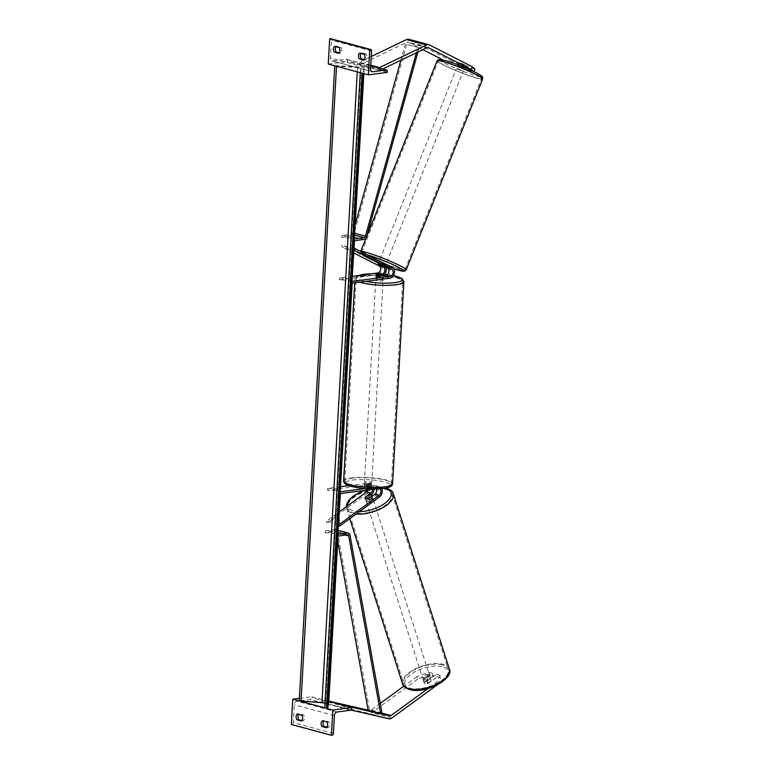 <?xml version="1.0" encoding="UTF-8"?>
<svg xmlns="http://www.w3.org/2000/svg" width="774" height="774" viewBox="0 0 774 774"><rect width="100%" height="100%" fill="white"/><g stroke="black" fill="none" stroke-linecap="round" stroke-linejoin="round"><path stroke-width="0.58" stroke-dasharray="3.87 2.9" d="M385.849 267.311A5.534 3.938 -74.9 0 0 384.185 265.376L378.709 262.589L379.773 262.647L388.2 266.459A5.534 3.938 105.1 0 1 390.096 272.235A5.534 3.938 105.1 0 1 385.907 277.005L379.966 277.789A3.686 0.735 -176.8 0 1 375.903 276.831A3.686 0.735 -176.8 0 1 375.961 276.705L381.901 275.921L377.635 274.77A5.534 3.938 105.1 0 0 381.834 270.01A5.534 3.938 105.1 0 0 379.928 264.224L342.427 245.155L341.769 246.858L353.941 251.55L354.463 249.789M382.056 265.385L382.724 263.673M353.853 253.011L341.769 246.858M354.956 248.531L354.598 249.847M354.047 249.625L342.427 245.155M351.822 283.216L352.412 278.834L339.399 278.04L352.557 276.299M352.315 280.643L339.293 279.84L377.635 274.77M383.362 275.38A5.534 3.938 -74.9 0 1 381.901 275.921M339.293 279.84L339.399 278.04M376.058 275.002L375.961 276.705M378.08 264.205L378.709 262.589M380.063 275.979L379.966 277.789M334.591 46.343L336.487 46.092L340.995 47.311A3.686 2.486 82.5 0 1 341.837 50.465A3.686 2.486 82.5 0 1 340.666 53.087L338.78 53.329M364.157 54.315L366.044 54.064A3.686 2.486 82.5 0 1 366.886 57.218A3.686 2.486 82.5 0 1 365.725 59.84L364.39 59.482M363.828 60.091L365.725 59.84M387.252 72.359L347.158 61.552L347.216 60.653A1.664 1.18 105.1 0 0 346.433 59.211A1.664 1.18 105.1 0 0 346.084 59.192L332.723 60.953A3.319 2.361 -74.9 0 1 332.036 60.914A3.319 2.361 -74.9 0 1 330.479 58.031L331.475 40.161A1.664 1.18 105.1 0 0 330.991 38.874M339.331 52.719L340.666 53.087M336.487 46.092A3.686 2.486 -97.5 0 0 335.926 46.701M366.044 54.064L361.535 52.845A3.686 2.486 -97.5 0 0 360.974 53.454M328.263 64.049L347.158 61.552M359.649 53.096L361.535 52.845M339.099 47.562L340.995 47.311M382.008 279.153A3.686 0.735 3.2 0 0 383.188 278.679A3.686 0.735 3.2 0 0 380.992 277.885A3.686 0.735 3.2 0 0 376.996 277.798A3.686 0.735 3.2 0 0 375.816 278.272A3.686 0.735 3.2 0 0 378.012 279.075A3.686 0.735 3.2 0 0 382.008 279.153M375.816 278.272L375.883 277.179A3.686 0.735 -176.8 0 1 377.054 276.715A3.686 0.735 -176.8 0 1 379.734 276.666L379.86 274.499M383.362 275.544L383.246 277.614A3.686 0.735 -176.8 0 1 382.066 278.069A3.686 0.735 -176.8 0 1 379.386 278.118L379.512 275.96M365.434 484.592A3.686 0.735 -176.8 0 1 368.114 484.543L367.998 486.711L364.138 487.214L364.254 485.056A3.686 0.735 -176.8 0 1 365.434 484.592M370.504 484.863A3.686 0.735 3.2 0 0 371.684 484.389A3.686 0.735 3.2 0 0 369.488 483.595A3.686 0.735 3.2 0 0 365.492 483.508A3.686 0.735 3.2 0 0 364.322 483.982A3.686 0.735 3.2 0 0 366.508 484.785A3.686 0.735 3.2 0 0 370.504 484.863M371.626 485.492A3.686 0.735 -176.8 0 1 370.446 485.946A3.686 0.735 -176.8 0 1 367.766 485.995L367.64 488.162L371.501 487.649L371.626 485.492L367.766 485.995M371.501 487.649A3.686 0.735 3.2 0 0 371.501 487.639A3.686 0.735 3.2 0 0 367.998 486.711M372.642 489.313A3.686 2.622 105.1 0 0 370.891 486.372A3.686 2.622 105.1 0 0 370.136 486.324L364.196 487.107A3.686 0.735 3.2 0 0 364.138 487.233A3.686 0.735 3.2 0 0 364.138 487.233A3.686 0.735 3.2 0 0 367.64 488.162M383.246 277.614L379.386 278.118M375.883 277.179L379.734 276.666M364.254 485.056L368.114 484.543M370.611 483.053A3.686 0.735 3.2 0 0 371.781 482.589A3.686 0.735 3.2 0 0 369.595 481.786A3.686 0.735 3.2 0 0 365.599 481.709A3.686 0.735 3.2 0 0 364.419 482.173A3.686 0.735 3.2 0 0 366.605 482.976A3.686 0.735 3.2 0 0 370.611 483.053M381.901 280.952A3.686 0.735 3.2 0 0 383.082 280.488A3.686 0.735 3.2 0 0 380.895 279.685A3.686 0.735 3.2 0 0 376.899 279.608A3.686 0.735 3.2 0 0 375.719 280.072A3.686 0.735 3.2 0 0 377.906 280.875A3.686 0.735 3.2 0 0 381.901 280.952M363.538 276.008A23.355 4.663 3.2 0 0 356.088 278.979A23.355 4.663 3.2 0 0 369.953 284.048A23.355 4.663 3.2 0 0 395.262 284.561A23.355 4.663 3.2 0 0 402.712 281.581A23.355 4.663 3.2 0 0 388.848 276.512A23.355 4.663 3.2 0 0 363.538 276.008M352.247 478.109A23.355 4.663 3.2 0 0 344.788 481.08A23.355 4.663 3.2 0 0 358.662 486.149A23.355 4.663 3.2 0 0 383.962 486.662A23.355 4.663 3.2 0 0 391.412 483.682A23.355 4.663 3.2 0 0 377.548 478.622A23.355 4.663 3.2 0 0 352.247 478.109M462.571 68.818L463.626 66.08L452.2 61.31L451.145 64.049L462.571 68.818L466.248 69.815L457.724 65.422L461.749 66.564L462.813 63.836L471.318 68.16L474.994 69.147M466.248 69.815L467.303 67.077L458.808 62.752L462.813 63.836M451.145 64.049L442.96 59.879M422.856 49.652L408.343 42.27A2.951 2.099 105.1 0 0 408.053 42.154A2.951 2.099 105.1 0 0 407.443 42.125A2.951 2.099 105.1 0 0 406.872 42.289L359.833 64.91L359.426 62.201L371.249 56.512M461.749 66.564L470.253 70.898L471.318 68.16M473.998 71.711L470.253 70.898M473.93 71.885L473.436 71.44M452.2 61.31L409.398 39.532A5.902 4.199 105.1 0 0 408.817 39.31M370.756 65.248L359.426 62.201M382.656 68.973L379.87 70.318L359.833 64.91M379.87 70.318L379.55 68.141M467.303 67.077L463.626 66.08M457.744 65.49L458.808 62.752M458.208 66.932L464.003 69.505L458.208 66.932M461.033 66.767L464.41 68.48L461.033 66.767L462.262 63.7L458.788 62.665L457.153 66.758M457.56 65.742L460.936 67.454L457.56 65.742L458.788 62.665L465.638 65.413L464.41 68.48M462.262 63.7L465.638 65.413L464.003 69.505M462.165 64.387L460.936 67.454M379.734 261.128L386.12 263.866L384.891 266.933M381.534 265.172L382.337 263.17L385.713 264.882L382.337 263.17M385.713 264.882L384.93 266.846M381.418 265.908L382.24 263.857L378.863 262.144L382.24 263.857M378.863 262.144L378.051 264.186L379.105 264.36M385.742 261.989L379.957 259.416L385.742 261.989M457.531 68.634L463.316 71.208L457.531 68.634M474.839 77.439A23.355 2.148 21.8 0 1 450.981 68.412A23.355 2.148 21.8 0 1 438.219 61.156A23.355 2.148 21.8 0 1 444.944 62.23A23.355 2.148 21.8 0 1 468.802 71.266A23.355 2.148 21.8 0 1 481.563 78.522A23.355 2.148 21.8 0 1 474.839 77.439M368.434 253.185A23.355 2.148 -158.2 0 0 361.71 252.101A23.355 2.148 -158.2 0 0 374.471 259.358A23.355 2.148 -158.2 0 0 398.329 268.394A23.355 2.148 -158.2 0 0 405.063 269.468A23.355 2.148 -158.2 0 0 392.302 262.222A23.355 2.148 -158.2 0 0 368.434 253.185M432.511 673.245L433.276 675.741L429.599 674.754L417.66 679.127L416.896 676.631L428.835 672.258L432.511 673.245L423.397 679.901A3.686 1.722 -17.1 0 0 423.388 680.423A3.686 1.722 -17.1 0 0 424.384 681.188A3.686 1.722 -17.1 0 0 427.403 680.985L436.517 674.328L437.281 676.824L440.967 677.821L440.193 675.325L436.942 682.039L428.022 688.55M423.397 679.901L424.162 682.397A3.686 1.722 -17.1 0 0 424.162 682.92A3.686 1.722 -17.1 0 0 425.149 683.684A3.686 1.722 -17.1 0 0 428.167 683.481L437.281 676.824M416.896 676.631L403.825 686.18M380.266 703.373L370.998 710.145A2.951 2.099 -74.9 0 1 370.069 710.532A2.951 2.099 -74.9 0 1 369.517 710.503L368.124 710.184M440.193 675.325L436.517 674.328M436.942 682.039L437.707 684.535L436.952 685.087M417.66 679.127L371.762 712.641A5.902 4.199 -74.9 0 1 369.914 713.415A5.902 4.199 -74.9 0 1 368.801 713.367L323.6 702.947L324.316 700.093L328.805 701.118M350.874 710.019L323.6 702.947M344.343 705.549L343.646 708.355M328.795 701.292L324.316 700.093M428.835 672.258L429.599 674.754M437.707 684.535L440.967 677.821M433.276 675.741L424.162 682.397M427.403 680.985L428.167 683.481M423.939 679.901A3.686 1.674 162.3 0 1 422.962 679.175A3.686 1.674 162.3 0 1 424.897 676.882A3.686 1.674 162.3 0 1 429.009 676.195A3.686 1.674 162.3 0 1 429.986 676.921A3.686 1.674 162.3 0 1 428.051 679.214A3.686 1.674 162.3 0 1 423.939 679.901M426.842 677.231L427.741 680.046A3.686 1.674 162.3 0 1 430.209 679.959A3.686 1.674 162.3 0 1 431.186 680.685A3.686 1.674 162.3 0 1 431.224 680.917L427.606 683.558A3.686 1.674 162.3 0 1 425.139 683.655A3.686 1.674 162.3 0 1 424.162 682.929A3.686 1.674 162.3 0 1 424.123 682.687L423.223 679.872A3.686 1.674 162.3 0 1 426.842 677.231L423.223 679.872M427.741 680.046L424.123 682.687M427.606 683.558L426.706 680.743L430.325 678.101A3.686 1.674 162.3 0 1 426.706 680.743M430.325 678.101L431.224 680.917M366.915 501.436A3.686 1.674 162.3 0 1 365.928 500.71A3.686 1.674 162.3 0 1 367.863 498.417A3.686 1.674 162.3 0 1 371.975 497.74A3.686 1.674 162.3 0 1 372.962 498.466A3.686 1.674 162.3 0 1 371.027 500.759A3.686 1.674 162.3 0 1 366.915 501.436M366.015 498.62A3.686 1.674 162.3 0 1 365.028 497.895A3.686 1.674 162.3 0 1 365.028 497.876L365.492 499.414A3.686 1.722 -17.1 0 0 366.489 500.178A3.686 1.722 -17.1 0 0 369.508 499.975L375.38 495.689A5.534 3.938 -74.9 0 0 378.002 490.077A5.534 3.938 -74.9 0 0 375.38 485.666A5.534 3.938 -74.9 0 0 374.248 485.598L368.308 486.382A3.686 0.735 -176.8 0 1 364.235 485.424A3.686 0.735 -176.8 0 1 364.293 485.308L370.233 484.514L365.976 483.373A5.534 3.938 -74.9 0 1 367.118 483.44A5.534 3.938 -74.9 0 1 369.74 487.852A5.534 3.938 -74.9 0 1 367.108 493.464L326.909 522.818L326.425 521.26L339.389 511.798M365.589 499.53A3.686 1.674 162.3 0 1 369.208 496.889L365.589 499.53L364.989 497.653M368.608 495.012L369.208 496.889M372.691 497.759A3.686 1.674 162.3 0 1 369.082 500.401L372.691 497.759L372.168 496.124M368.492 498.562L369.082 500.401M367.408 503.003A3.686 1.674 162.3 0 1 366.431 502.278A3.686 1.674 162.3 0 1 368.366 499.985A3.686 1.674 162.3 0 1 372.478 499.307A3.686 1.674 162.3 0 1 373.455 500.033A3.686 1.674 162.3 0 1 371.52 502.316A3.686 1.674 162.3 0 1 367.408 503.003M428.506 674.638A3.686 1.674 -17.7 0 0 424.394 675.315A3.686 1.674 -17.7 0 0 422.459 677.608A3.686 1.674 -17.7 0 0 423.446 678.334A3.686 1.674 -17.7 0 0 427.548 677.647A3.686 1.674 -17.7 0 0 429.493 675.363A3.686 1.674 -17.7 0 0 428.506 674.638M442.002 664.779A23.355 10.604 -17.7 0 0 415.986 669.094A23.355 10.604 -17.7 0 0 403.728 683.587A23.355 10.604 -17.7 0 0 409.939 688.183A23.355 10.604 -17.7 0 0 435.956 683.868A23.355 10.604 -17.7 0 0 448.214 669.375A23.355 10.604 -17.7 0 0 442.002 664.779M385.974 489.449A23.355 10.604 162.3 0 1 392.186 494.044A23.355 10.604 162.3 0 1 379.928 508.537A23.355 10.604 162.3 0 1 353.912 512.852A23.355 10.604 162.3 0 1 347.7 508.257A23.355 10.604 162.3 0 1 359.958 493.764A23.355 10.604 162.3 0 1 385.974 489.449M301.454 720.991L303.34 720.739A3.686 2.486 -97.5 0 0 304.501 718.127A3.686 2.486 -97.5 0 0 303.66 714.963L299.151 713.754A3.686 2.486 82.5 0 0 298.6 714.363M326.347 708.287L324.751 707.852M300.834 701.408L299.238 700.983M326.502 727.744L328.399 727.492A3.686 2.486 -97.5 0 0 329.56 724.88A3.686 2.486 -97.5 0 0 328.718 721.726L324.209 720.507A3.686 2.486 82.5 0 0 323.648 721.116M328.786 701.35L311.651 696.726L311.603 697.635A1.664 1.18 -74.9 0 1 310.297 699.415L296.926 701.186A3.319 2.361 105.1 0 0 294.313 704.756L293.317 722.616A1.664 1.18 -74.9 0 1 292.011 724.406L291.334 724.493M302.005 720.381L303.34 720.739M328.399 727.492L327.063 727.134M299.383 698.351L311.651 696.726M322.313 720.758L324.209 720.507M326.831 721.968L328.718 721.726M297.264 714.005L299.151 713.754M301.773 715.215L303.66 714.963M365.096 497.576L365.502 498.901A3.686 1.722 -17.1 0 0 365.492 499.414M339.438 526.194L339.022 518.319L326.425 521.26M340.057 493.618L340.55 491.045L327.537 490.242L365.879 485.172A3.686 2.622 -74.9 0 1 366.634 485.221A3.686 2.622 -74.9 0 1 368.056 489.923M370.978 494.896L365.502 498.901M339.505 519.886L339.002 520.002M338.925 520.012L326.909 522.818M364.864 488.549L378.505 486.749A5.534 3.938 -74.9 0 1 379.637 486.817A5.534 3.938 -74.9 0 1 381.679 488.597M364.322 483.982L364.138 487.233A3.686 0.735 3.2 0 0 368.201 488.191L374.142 487.407A3.686 2.622 -74.9 0 1 374.906 487.456A3.686 2.622 -74.9 0 1 376.377 488.897M375.69 488.907L378.399 488.549A3.686 2.622 -74.9 0 1 379.163 488.597A3.686 2.622 -74.9 0 1 379.57 488.762M340.405 493.58L340.647 489.236L327.634 488.442L340.792 486.701M348.716 485.656L365.976 483.373M373.997 489.139A5.534 3.938 105.1 0 0 371.375 484.592A5.534 3.938 105.1 0 0 370.233 484.514M327.634 488.442L327.537 490.242M340.647 489.236L340.55 491.045M364.196 487.107L364.293 485.308M369.034 498.417L369.508 499.975M368.201 488.191L368.308 486.382M354.54 240.675L354.792 236.331L341.769 235.538L351.58 234.241A1.848 1.316 -74.9 0 0 352.934 232.8L355.498 223.57M416.402 52.758L417.912 47.33L419.169 47.688L406.64 44.311L354.202 233.158A3.686 2.622 -74.9 0 1 351.473 236.041L341.673 237.337L341.769 235.538M354.202 240.724L354.686 238.14L341.673 237.337M419.169 47.688L417.97 51.993M417.912 47.33L406.64 44.311M405.382 43.954L400.864 60.227M354.792 236.331L354.686 238.14M337.745 541.229L336.177 532.551A1.848 1.316 105.1 0 0 335.336 531.477A1.848 1.316 105.1 0 0 334.958 531.448L325.157 532.744L338.17 533.547L338.267 531.738L325.254 530.945L325.157 532.744M337.687 536.121L338.17 533.547M381.979 712.912L369.45 709.535L337.503 531.854A3.686 2.622 105.1 0 0 335.819 529.697A3.686 2.622 105.1 0 0 335.065 529.648L325.254 530.945M368.134 710.242L369.45 709.535M347.12 363.054L348.145 346.8M348.242 344.024L346.975 356.621L347.004 364.322M338.025 536.082L338.267 531.738M352.17 283.178L352.412 278.834M363.886 73.656L364.235 67.348L363.132 73.191L361.855 73.114M299.238 700.944L334.784 65.548L364.235 67.348M299.277 700.722L328.727 702.531M360.258 72.659L361.042 68.48A3.686 0.735 3.2 0 0 361.042 68.46A3.686 0.735 3.2 0 0 357.501 67.531L336.351 66.235M324.741 707.823L325.535 703.663A3.686 0.735 3.2 0 0 325.535 703.643L361.042 68.48M348.048 346.8L347.478 360.781M347.516 360.655L347.139 358.565L347.042 363.054M347.961 347.265L346.752 363.035M345.881 385.558L344.836 397.323L345.91 385.926M345.504 385.404L346.104 381.292M345.736 381.272L345.93 384.301M345.591 386.507L345.417 389.719L345.881 386.526M346.568 371.578L346.375 380.266M346.046 380.111L346.568 373M346.307 372.981L346.52 373.842M346.152 373.813L346.742 369.837M346.375 369.817L347.294 366.915M346.926 366.895L346.771 369.701M345.117 395.737L344.178 410.433L345.533 395.601M344.333 413.248L343.163 427.258L344.014 419.963M343.791 419.943L344.091 424.181M343.724 424.152L344.178 415.638M344.043 415.628L344.237 414.583M342.679 440.58L342.882 438.413M342.582 438.403L343.366 436.226M342.998 436.207L342.959 438.374M342.466 440.561L342.872 438.374M348.532 337.367L348.329 339.593M347.961 339.573L348.358 341.702M348.232 337.348L349.016 335.181M347.99 341.682L348.61 337.329M348.523 337.319L348.648 335.161M347.7 351.512L347.362 356.659L348.068 351.531M392.457 267.601L388.2 266.459M384.185 265.376L379.928 264.224M390.164 278.147L385.907 277.005M370.562 68.838L330.479 58.031M371.559 50.968L331.475 40.161M387.3 71.46L347.216 60.653M370.727 65.829L346.084 59.192M371.51 71.411L332.723 60.953M359.784 282.171A24.536 4.905 -176.8 0 1 354.908 278.911A24.536 4.905 -176.8 0 1 362.745 275.786A24.536 4.905 -176.8 0 1 389.322 276.328A24.536 4.905 -176.8 0 1 403.893 281.649M393.473 275.65A22.688 4.528 3.2 0 0 387.271 274.625M384.562 274.325A22.688 4.528 3.2 0 0 371.433 273.803M392.592 483.75A24.536 4.905 3.2 0 0 378.022 478.429A24.536 4.905 3.2 0 0 351.444 477.887A24.536 4.905 3.2 0 0 343.608 481.012M352.596 480.035A22.688 4.528 -176.8 0 1 384.61 481.989A22.688 4.528 -176.8 0 1 383.411 488.346A22.688 4.528 -176.8 0 1 351.396 486.382A22.688 4.528 -176.8 0 1 352.596 480.035M358.991 275.447A22.688 4.528 3.2 0 0 365.85 281.368M427.78 47.514L408.343 42.27M426.919 47.698L406.872 42.289M429.444 44.94L409.398 39.532M480.083 76.723A22.688 2.09 21.8 0 1 475.101 75.523A22.688 2.09 21.8 0 1 445.311 63.623A22.688 2.09 21.8 0 1 446.047 60.74M437.117 60.711A24.536 2.254 -158.2 0 0 450.526 68.335A24.536 2.254 -158.2 0 0 475.594 77.826A24.536 2.254 -158.2 0 0 482.666 78.958M406.156 269.913A24.536 2.254 21.8 0 1 399.094 268.781A24.536 2.254 21.8 0 1 374.016 259.28A24.536 2.254 21.8 0 1 360.616 251.666A24.536 2.254 21.8 0 1 360.8 251.502M367.486 254.907A22.688 2.09 -158.2 0 0 366.296 257.394A22.688 2.09 -158.2 0 0 393.724 268.781L366.624 257.587L360.965 253.843L360.694 251.444M381.746 713.038L370.998 710.145M391.808 718.04L371.762 712.641M380.789 713.551L369.517 710.503M388.848 718.775L368.801 713.367M442.051 666.675A22.688 10.304 -17.7 0 0 411.168 674.222A22.688 10.304 -17.7 0 0 410.897 689.421A22.688 10.304 -17.7 0 0 441.78 681.875A22.688 10.304 -17.7 0 0 442.051 666.675M402.606 683.955A24.536 11.136 162.3 0 1 415.483 668.726A24.536 11.136 162.3 0 1 442.815 664.189A24.536 11.136 162.3 0 1 449.346 669.017M393.308 493.686A24.536 11.136 -17.7 0 0 386.787 488.858A24.536 11.136 -17.7 0 0 359.455 493.396A24.536 11.136 -17.7 0 0 346.578 508.624A24.536 11.136 -17.7 0 0 353.108 513.452A24.536 11.136 -17.7 0 0 356.175 513.975M359.446 511.585A22.688 10.304 162.3 0 1 353.873 510.956A22.688 10.304 162.3 0 1 347.661 505.751M364.506 490.387A22.688 10.304 162.3 0 1 384.93 488.191M333.401 733.423L293.317 722.616M334.397 715.563L294.313 704.756M332.094 735.213L292.011 724.406M351.686 708.442L311.603 697.635M350.38 710.222L310.297 699.415M337.009 711.993L296.926 701.186M370.136 486.324L365.879 485.172M371.375 494.615L367.108 493.464M379.637 496.84L375.38 495.689M378.505 486.749L374.248 485.598M378.399 488.549L374.142 487.407M354.86 235.122L351.58 234.241M364.003 239.427L351.473 236.041M366.731 236.534L354.202 233.158M354.956 233.342L352.934 232.8M347.487 534.824L334.958 531.448M338.335 530.529L335.065 529.648M350.022 535.231L337.503 531.854M345.562 535.086L336.177 532.551M357.259 71.866L357.501 67.531M378.031 264.234L378.689 262.521M376 275.022L375.903 276.831M346.433 59.211L370.727 65.761M332.036 60.914L372.13 71.721M393.502 275.602L387.319 274.596M384.591 274.286L371.81 273.754M383.188 278.679L383.362 275.438M371.684 484.389L371.501 487.639M354.686 282.839L354.976 278.447L355.605 277.189L358.159 275.554M371.781 482.589L383.082 280.488M364.419 482.173L375.719 280.072M344.788 481.08L356.088 278.979M391.412 483.682L402.712 281.581M428.09 47.562L408.053 42.154M457.724 65.422L458.788 62.684M366.847 236.109L366.141 237.87M379.279 261.119L378.051 264.186M386.807 262.163L463.316 71.208M361.71 252.101L438.219 61.156M405.063 269.468L481.563 78.522M379.957 259.416L456.466 68.47M423.388 680.423L422.962 679.175M349.78 518.638L346.268 506.776M386.013 488.007L363.606 490.513M431.186 680.685L429.986 676.921M365.928 500.71L365.028 497.895M372.962 498.466L372.062 495.65M366.431 502.278L422.459 677.608M392.186 494.044L448.214 669.375M347.7 508.257L403.728 683.587M373.455 500.033L429.493 675.363M370.891 486.372L366.634 485.221M379.637 486.817L375.38 485.666M374.906 487.456L379.163 488.597M371.375 484.592L367.118 483.44M364.138 487.233L364.235 485.424M335.819 529.697L338.344 530.374M335.336 531.477L347.865 534.853M361.042 68.46L325.535 703.643"/><path stroke-width="1.16" d="M382.056 265.385L378.051 264.302L383.527 267.088A3.686 2.622 -74.9 0 1 384.794 270.939A3.686 2.622 -74.9 0 1 381.998 274.112L376.058 274.905A3.686 0.735 3.2 0 0 376 275.022A3.686 0.735 3.2 0 0 380.063 275.979L386.003 275.196A3.686 2.622 105.1 0 0 388.8 272.022A3.686 2.622 105.1 0 0 387.532 268.162L382.056 265.385M354.298 250.234L354.956 248.531L392.457 267.601A5.534 3.938 105.1 0 1 394.353 273.386A5.534 3.938 105.1 0 1 390.164 278.147L351.822 283.216L351.928 281.417L390.27 276.347A3.686 2.622 105.1 0 0 393.057 273.174A3.686 2.622 105.1 0 0 391.789 269.313L354.298 250.234L353.941 251.55M352.557 276.299L377.741 272.97A3.686 2.622 105.1 0 0 380.537 269.787A3.686 2.622 105.1 0 0 379.27 265.937L353.853 253.011M351.928 281.417L354.54 240.675M385.849 267.311A5.534 3.938 -74.9 0 1 383.362 275.38M334.271 52.119L338.78 53.329A3.686 2.486 -97.5 0 0 339.941 50.716A3.686 2.486 -97.5 0 0 339.099 47.562L334.591 46.343A3.686 2.486 82.5 0 0 334.271 52.119L339.331 52.719M369.759 49.594L329.676 38.787L328.263 64.049L368.347 74.855L387.252 72.359L387.3 71.46A1.664 1.18 105.1 0 0 386.516 70.018A1.664 1.18 105.1 0 0 386.178 69.999L372.807 71.759A3.319 2.361 -74.9 0 1 372.13 71.721A3.319 2.361 -74.9 0 1 370.562 68.838L371.559 50.968A1.664 1.18 105.1 0 0 370.775 49.526A1.664 1.18 105.1 0 0 370.436 49.507L369.759 49.594L368.347 74.855M359.32 58.872A3.686 2.486 82.5 0 1 359.649 53.096L364.157 54.315A3.686 2.486 -97.5 0 1 364.999 57.47A3.686 2.486 -97.5 0 1 363.828 60.091L359.32 58.872L364.39 59.482M335.926 46.701A3.686 2.486 -97.5 0 0 336.158 51.868M360.974 53.454A3.686 2.486 -97.5 0 0 361.216 58.621M330.991 38.874A1.664 1.18 105.1 0 0 330.692 38.719A1.664 1.18 105.1 0 0 330.353 38.7L329.676 38.787M383.362 275.447A3.686 0.735 3.2 0 0 383.362 275.438A3.686 0.735 3.2 0 0 379.86 274.499L376 275.012A3.686 0.735 3.2 0 0 376 275.022A3.686 0.735 3.2 0 0 379.512 275.96L383.362 275.438M442.96 59.879L422.856 49.652M473.436 71.44L471.192 69.447L428.38 47.678A2.951 2.099 105.1 0 0 428.09 47.562A2.951 2.099 105.1 0 0 427.48 47.524A2.951 2.099 105.1 0 0 426.919 47.698L382.656 68.973M471.192 69.447L472.246 66.709L474.994 69.147L473.998 71.711M472.246 66.709L429.444 44.94A5.902 4.199 105.1 0 0 428.864 44.718A5.902 4.199 105.1 0 0 427.645 44.64A5.902 4.199 105.1 0 0 426.513 44.979L379.473 67.599L370.756 65.248M428.864 44.718L408.817 39.31A5.902 4.199 105.1 0 0 407.608 39.232A5.902 4.199 105.1 0 0 406.476 39.58L371.249 56.512M379.55 68.141L379.473 67.599M385.955 264.292L379.734 261.128M381.534 265.172L379.105 264.36M381.524 265.221L384.93 266.846L383.836 266.759L378.06 264.195M403.825 686.18L380.266 703.373M428.022 688.55L391.044 715.544A2.951 2.099 -74.9 0 1 390.115 715.94A2.951 2.099 -74.9 0 1 389.564 715.911L344.343 705.549M436.952 685.087L391.808 718.04A5.902 4.199 -74.9 0 1 389.951 718.823A5.902 4.199 -74.9 0 1 388.848 718.775L350.874 710.019M368.124 710.184L328.805 701.118M344.362 705.491L328.795 701.292M368.492 498.562L368.482 498.524A3.686 1.674 162.3 0 1 366.015 498.62A3.686 1.722 162.9 0 1 365.018 497.856A3.686 1.674 162.3 0 1 364.989 497.653L368.608 495.012A3.686 1.674 162.3 0 1 371.075 494.925A3.686 1.674 162.3 0 1 372.062 495.65A3.686 1.674 162.3 0 1 372.091 495.882L372.168 496.124M368.482 498.524L372.091 495.882M296.945 719.772A3.686 2.486 -97.5 0 1 297.264 714.005L301.773 715.215A3.686 2.486 82.5 0 1 302.615 718.378A3.686 2.486 82.5 0 1 301.454 720.991L296.945 719.772L302.005 720.381M332.839 710.039L351.735 707.542L351.686 708.442A1.664 1.18 -74.9 0 1 350.38 710.222L337.009 711.993A3.319 2.361 105.1 0 0 334.397 715.563L333.401 733.423A1.664 1.18 -74.9 0 1 332.094 735.213L331.427 735.3L332.839 710.039L326.347 708.287M324.751 707.852L300.834 701.408M299.238 700.983L292.746 699.232L299.383 698.351M331.427 735.3L291.334 724.493L292.746 699.232M321.994 726.534A3.686 2.486 -97.5 0 1 322.313 720.758L326.831 721.968A3.686 2.486 82.5 0 1 327.663 725.132A3.686 2.486 82.5 0 1 326.502 727.744L321.994 726.534L323.88 726.283A3.686 2.486 82.5 0 1 323.648 721.116M298.832 719.53A3.686 2.486 82.5 0 1 298.6 714.363M327.063 727.134L323.88 726.283M351.735 707.542L328.786 701.35M365.018 497.856A3.686 1.722 162.9 0 1 365.018 497.334L365.096 497.576M365.018 497.334L370.891 493.048A3.686 2.622 105.1 0 0 372.642 489.313M368.056 489.923A3.686 2.622 -74.9 0 1 366.634 491.906L339.389 511.798M379.57 488.762A3.686 2.622 -74.9 0 1 380.895 491.838A3.686 2.622 -74.9 0 1 379.163 495.283L338.954 524.637L339.022 518.319M376.377 488.897A3.686 2.622 -74.9 0 1 374.897 494.131L369.034 498.417A3.686 1.722 162.9 0 1 366.015 498.62M373.997 489.139A5.534 3.938 105.1 0 1 371.375 494.615L370.978 494.896M381.679 488.597A5.534 3.938 -74.9 0 1 379.637 496.84L339.438 526.194L338.954 524.637M364.864 488.549L340.163 491.819L340.057 493.618L375.69 488.907M340.163 491.819L352.17 283.178M340.792 486.701L348.716 485.656M416.402 52.758L365.463 236.176A1.848 1.316 -74.9 0 1 364.099 237.618L354.298 238.914L363.886 73.656M417.97 51.993L366.731 236.534A3.686 2.622 -74.9 0 1 364.003 239.427L354.202 240.724L354.298 238.914M400.864 60.227L355.498 223.57M338.344 530.374L348.348 533.073A3.686 2.622 105.1 0 1 350.022 535.231L381.979 712.912L380.663 713.618L348.706 535.927A1.848 1.316 105.1 0 0 347.865 534.853A1.848 1.316 105.1 0 0 347.487 534.824L337.687 536.121L340.405 493.58M348.348 533.073A3.686 2.622 105.1 0 0 347.584 533.025L337.783 534.321M380.663 713.618L368.134 710.242L337.745 541.229M348.145 346.8L348.242 344.024M348.271 351.725L348.571 341.76L348.039 346.317L347.052 366.605L348.271 351.725M363.122 73.453L327.625 708.365L328.727 702.531L338.025 536.082M348.484 339.534L349.016 335.181L348.329 339.525M345.485 395.766L344.546 410.462L345.533 395.601M345.601 391.518L346.104 381.292L345.601 391.518M346.413 380.131L347.294 366.915L346.375 380.266M344.353 419.431L344.856 410.462L344.062 419.421M343.076 436.255L342.708 442.747L343.076 436.255M327.625 708.365L324.741 707.823L360.258 72.679L324.741 707.833M361.855 73.114L360.258 72.679M325.535 703.643A3.686 0.735 3.2 0 0 321.984 702.705L299.238 700.944L334.745 65.8L299.238 700.954M336.351 66.235L334.745 65.8M347.004 364.322L348.416 346.82L347.11 360.752M347.042 363.054L347.516 360.665M345.939 384.455L345.881 385.558M345.959 386.526L345.784 389.748L345.881 386.526M346.771 369.701L346.636 376.174L346.936 371.597M344.266 414.438L344.333 413.248M347.913 354.153L348.068 351.531L347.826 354.153M391.789 269.313L387.532 268.162M383.527 267.088L379.27 265.937M381.998 274.112L377.741 272.97M390.27 276.347L386.003 275.196M370.436 49.507L330.353 38.7M386.178 69.999L370.727 65.829M372.807 71.759L371.51 71.411M392.592 483.75C392.592 486.101 389.651 487.639 383.749 488.365C372.304 489.497 361.284 488.8 350.68 486.266C343.917 485.046 343.095 480.49 343.608 481.012A24.536 4.905 3.2 0 0 358.178 486.333A24.536 4.905 3.2 0 0 384.765 486.875A24.536 4.905 3.2 0 0 392.592 483.75L403.893 281.649A24.536 4.905 -176.8 0 1 396.065 284.774A24.536 4.905 -176.8 0 1 359.784 282.171M365.85 281.368A22.688 4.528 3.2 0 0 394.914 282.626A22.688 4.528 3.2 0 0 393.473 275.65M387.271 274.625A22.688 4.528 3.2 0 0 384.562 274.325M371.433 273.803A22.688 4.528 3.2 0 0 364.09 274.325A22.688 4.528 3.2 0 0 358.991 275.447M428.38 47.678L427.78 47.514M426.513 44.979L406.476 39.58M446.047 60.74A22.688 2.09 21.8 0 1 472.459 70.995A22.688 2.09 21.8 0 1 480.083 76.723M437.117 60.711L438.887 59.385L445.892 60.682C456.554 64.029 466.809 68.151 476.658 73.046C483.973 77.448 482.376 76.104 482.666 78.958A24.536 2.254 -158.2 0 0 469.257 71.343A24.536 2.254 -158.2 0 0 444.189 61.843A24.536 2.254 -158.2 0 0 437.117 60.711L366.847 236.109M360.8 251.502A24.536 2.254 21.8 0 1 367.679 252.798A24.536 2.254 21.8 0 1 392.747 262.289A24.536 2.254 21.8 0 1 406.156 269.913L482.666 78.958M406.156 269.913L404.386 271.239L393.734 268.791A22.688 2.09 -158.2 0 0 397.226 269.884A22.688 2.09 -158.2 0 0 397.971 267.001A22.688 2.09 -158.2 0 0 368.172 255.101A22.688 2.09 -158.2 0 0 367.486 254.907M391.044 715.544L381.746 713.038M389.564 715.911L380.789 713.551M402.606 683.955C402.828 686.112 405.276 688.009 409.949 689.644C425.197 694.384 454.561 678.517 449.346 669.017A24.536 11.136 162.3 0 1 436.468 684.245A24.536 11.136 162.3 0 1 409.136 688.783A24.536 11.136 162.3 0 1 402.606 683.955L349.78 518.638M347.661 505.751A22.688 10.304 162.3 0 1 364.506 490.387M384.93 488.191A22.688 10.304 162.3 0 1 385.017 488.22A22.688 10.304 162.3 0 1 387.029 501.562A22.688 10.304 162.3 0 1 359.446 511.585M356.175 513.975A24.536 11.136 -17.7 0 0 382.211 507.996A24.536 11.136 -17.7 0 0 393.308 493.686L449.346 669.017M370.891 493.048L366.634 491.906M379.163 495.283L374.897 494.131M364.099 237.618L354.86 235.122M365.463 236.176L354.956 233.342M347.584 533.025L338.335 530.529M348.706 535.927L345.562 535.086M326.512 708.297L362.029 73.153M321.984 702.705L357.259 71.866M301.009 701.418L336.516 66.274M370.727 65.761L386.516 70.018M330.692 38.719L370.775 49.526M403.893 281.649L402.161 278.63L393.502 275.602M387.319 274.596L384.591 274.286M371.81 273.754L363.751 274.296L358.159 275.554M343.608 481.012L354.686 282.839M366.141 237.87L360.694 251.444M363.606 490.513L353.612 495.786L348.881 500.178L346.742 503.884L346.268 506.776M385.965 487.997C390.647 489.623 393.095 491.519 393.308 493.686"/></g></svg>
